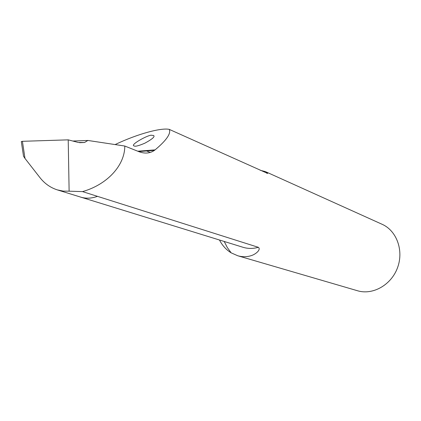 <?xml version="1.0" encoding="UTF-8"?>
<svg xmlns="http://www.w3.org/2000/svg" width="421" height="421" viewBox="0 0 421 421"><rect width="100%" height="100%" fill="white"/><g stroke="black" fill="none" stroke-linecap="round" stroke-linejoin="round"><path stroke-width="0.63" d="M23.192 154.033L23.523 156.238L24.997 158.454L39.795 177.43C44.494 183.472 50.331 187.624 57.303 189.887L63.187 191.097L69.123 191.181L68.213 139.851L22.408 141.309L21.308 141.551L21.482 142.703M79.548 142.714L84.563 142.493L78.353 142.466L68.213 139.851M69.123 191.181L82.527 191.608C107.329 184.561 124.874 165.353 124.79 146.034L139.046 151.718C144.877 153.865 150.002 153.418 154.433 150.371L155.081 149.876C166.427 140.367 171.158 133.536 169.274 129.384L267.603 173.415C267.782 173.026 267.035 172.421 265.356 171.6L260.215 170.268M84.563 142.493L87.884 140.456L124.79 146.034M82.527 191.608L258.352 247.316C253.047 248.785 247.964 248.779 243.101 247.306L79.464 196.728M224.225 241.475L227.293 247.516L231.176 252.853L237.728 255.752C242.77 257.157 247.553 257.02 252.09 255.337C255.963 253.921 261.236 249.548 258.352 247.316M231.176 252.853C226.33 249.874 222.483 245.696 219.63 240.312L219.662 240.07M265.356 171.6L382.052 224.261C396.614 230.608 403.986 250.469 397.529 267.719C391.246 285.033 372.743 295.368 357.54 290.758L237.728 255.752M169.274 129.384C161.432 127.563 138.009 133.673 115.112 144.571M57.303 189.887L80.821 197.149C86.026 198.728 91.583 198.459 97.493 196.349C91.562 198.48 85.984 198.754 80.764 197.175M72.807 141.035L87.884 140.456M151.828 135.33L153.576 135.473C155.244 136.536 152.334 139.109 144.845 143.193C138.72 145.782 135.183 146.708 134.231 145.966C128.952 145.177 149.655 133.941 151.828 135.33M24.997 158.454L22.408 141.309M155.081 149.876L137.756 151.207M266.598 173.136L267.603 173.415M154.433 150.365L138.677 151.571M23.523 156.238L21.308 141.551M145.692 150.597L150.234 152.434"/></g></svg>
